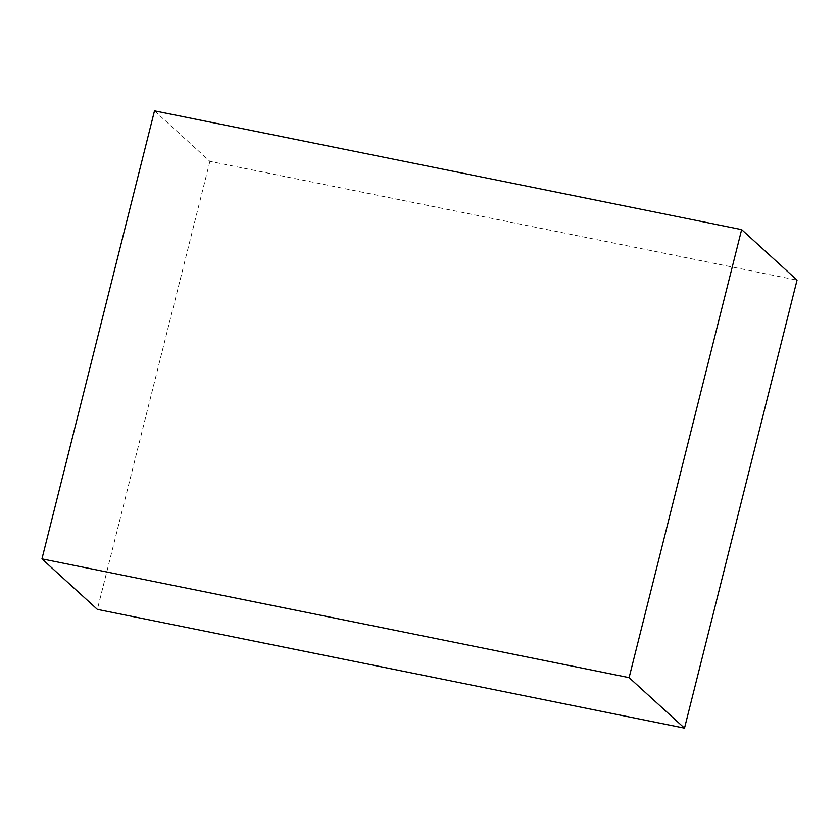 <?xml version="1.0" encoding="UTF-8"?>
<svg xmlns="http://www.w3.org/2000/svg" width="839" height="839" viewBox="0 0 839 839"><rect width="100%" height="100%" fill="white"/><g stroke="black" fill="none" stroke-linecap="round" stroke-linejoin="round"><path stroke-width="0.63" stroke-dasharray="4.2 3.15" d="M154.491 110.853L209.897 161.361L797.05 280.121M209.897 161.361L97.355 609.387"/><path stroke-width="1.26" d="M741.645 229.613L154.491 110.853L41.95 558.879L629.103 677.639L684.509 728.147L797.05 280.121L741.645 229.613L629.103 677.639M684.509 728.147L97.355 609.387L41.95 558.879"/></g></svg>
